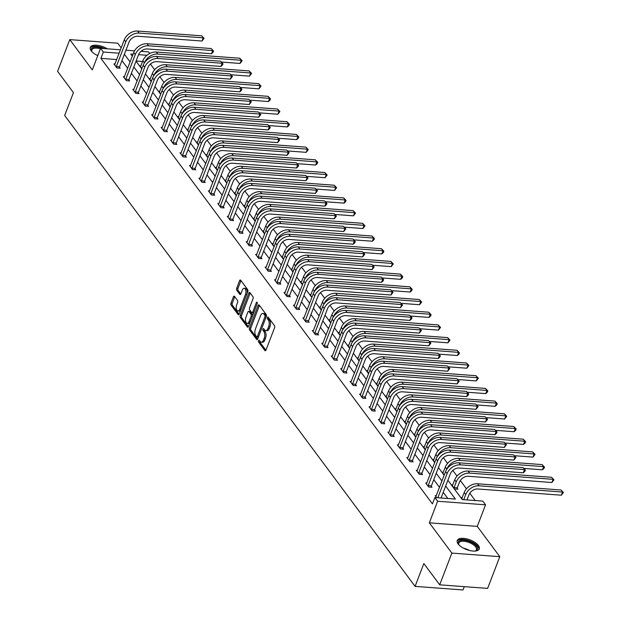 <?xml version="1.0" encoding="UTF-8"?>
<svg xmlns="http://www.w3.org/2000/svg" width="621" height="621" viewBox="0 0 621 621"><rect width="100%" height="100%" fill="white"/><g stroke="black" fill="none" stroke-linecap="round" stroke-linejoin="round"><path stroke-width="0.93" d="M258.515 340.634A1.04 0.528 -85.7 0 0 258.592 342.062L264.911 350.555A1.483 0.761 -85.7 0 0 265.283 350.787A1.483 0.761 -85.7 0 0 265.982 350.104L274.591 327.686A1.483 0.761 -85.7 0 0 274.474 325.645L268.156 317.152A1.04 0.528 -85.7 0 0 267.899 316.989A1.04 0.528 -85.7 0 0 267.41 317.463A1.04 0.528 -85.7 0 0 267.488 318.899L268.303 319.994A4.743 2.422 -85.7 0 1 268.676 326.537L267.962 328.408A4.743 2.422 -85.7 0 1 265.703 330.582A4.743 2.422 -85.7 0 1 264.53 329.836L263.708 328.734A1.04 0.528 -85.7 0 0 263.451 328.571A1.04 0.528 -85.7 0 0 262.962 329.052A1.04 0.528 -85.7 0 0 263.04 330.481L263.863 331.575A4.743 2.422 -85.7 0 1 264.236 338.119L263.514 339.99A4.743 2.422 -85.7 0 1 261.262 342.163A4.743 2.422 -85.7 0 1 260.083 341.418L259.267 340.324A1.04 0.528 -85.7 0 0 259.004 340.161A1.04 0.528 -85.7 0 0 258.515 340.634M259.741 340.96A1.04 0.528 -85.7 0 0 259.889 342.163L265.92 350.26M268.637 317.789A1.04 0.528 -85.7 0 0 268.784 318.992L269.599 320.094L268.303 319.994M264.189 329.378A1.04 0.528 -85.7 0 0 264.336 330.574L265.151 331.676L263.863 331.575M97.769 55.657A11.783 5.139 -159 0 1 91.202 50.821A11.783 5.139 -159 0 1 90.301 47.351A11.783 5.139 -159 0 1 107.332 48.826M478.364 545.463A11.783 5.139 -159 0 1 479.265 548.933A11.783 5.139 -159 0 1 469.771 550.548A11.783 5.139 -159 0 1 458.158 543.957A11.783 5.139 -159 0 1 457.266 540.487A11.783 5.139 -159 0 1 466.751 538.873A11.783 5.139 -159 0 1 478.364 545.463M499.796 556.672L487.625 588.398L439.691 584.819L451.871 553.101L499.796 556.672L477.27 526.391L485.544 504.819L437.619 501.24L434.863 497.537L455.395 499.067L445.668 486.002M121.196 47.887L117.695 43.183L69.769 39.612L92.304 69.894L100.579 48.322L120.466 49.804M439.691 584.819L423.848 563.534L415.084 586.379L64.662 115.467L73.433 92.622L57.59 71.337L69.769 39.612M234.482 296.349A1.483 0.761 -85.7 0 0 234.117 296.116A1.483 0.761 -85.7 0 0 233.411 296.791L230.996 303.087A1.483 0.761 -85.7 0 0 231.113 305.128L238.13 314.56A1.483 0.761 -85.7 0 0 238.495 314.793A1.483 0.761 -85.7 0 0 239.201 314.11L247.802 291.691A1.483 0.761 -85.7 0 0 247.686 289.642L240.676 280.218A1.483 0.761 -85.7 0 0 240.304 279.986A1.483 0.761 -85.7 0 0 239.597 280.661L236.686 288.26A1.483 0.761 -85.7 0 0 236.803 290.31L239.807 294.338A1.483 0.761 -85.7 0 0 240.172 294.571A1.483 0.761 -85.7 0 0 240.878 293.896L242.322 290.131A3.967 2.026 -85.7 0 1 244.208 288.307A3.967 2.026 -85.7 0 1 245.815 290.434A3.967 2.026 -85.7 0 1 245.505 294.401L239.838 309.165A3.967 2.026 -85.7 0 1 237.952 310.981A3.967 2.026 -85.7 0 1 236.345 308.854A3.967 2.026 -85.7 0 1 236.655 304.888L237.602 302.427A1.483 0.761 -85.7 0 0 237.486 300.385L234.482 296.349M477.27 526.391L429.336 522.82L451.871 553.101M429.336 522.82L437.619 501.24M116.725 59.546L100.905 58.374L432.426 503.887L434.863 497.537M100.905 58.374L103.342 52.024L100.579 48.322M249.487 327.935A1.483 0.761 -85.7 0 0 249.603 329.976L256.62 339.408A1.483 0.761 -85.7 0 0 256.985 339.64A1.483 0.761 -85.7 0 0 257.692 338.957L266.3 316.539A1.483 0.761 -85.7 0 0 266.184 314.498L259.167 305.066A1.483 0.761 -85.7 0 0 258.794 304.833A1.483 0.761 -85.7 0 0 258.095 305.516L249.487 327.935L250.783 328.028A1.483 0.761 -85.7 0 0 250.9 330.077L257.622 339.113M247.375 326.98L240.358 317.556A1.483 0.761 -85.7 0 1 240.242 315.507L248.85 293.089A1.483 0.761 -85.7 0 1 249.549 292.406A1.483 0.761 -85.7 0 1 249.921 292.638L252.926 296.675A1.483 0.761 -85.7 0 1 253.042 298.724L249.549 307.814A1.483 0.761 -85.7 0 0 249.665 309.856L251.652 312.534A1.483 0.761 -85.7 0 0 252.025 312.767A1.483 0.761 -85.7 0 0 252.731 312.091L256.364 302.621A1.04 0.528 -85.7 0 1 256.853 302.148A1.04 0.528 -85.7 0 1 257.273 302.706A1.04 0.528 -85.7 0 1 257.195 303.739L248.447 326.537A1.483 0.761 -85.7 0 1 247.74 327.213A1.483 0.761 -85.7 0 1 247.375 326.98L248.136 327.042M415.084 586.379L463.01 589.95L464.275 586.659M151.33 81.335L149.257 78.541L150.375 78.626M170.232 106.734L168.159 103.94L169.269 104.025M189.133 132.126L187.053 129.339L188.171 129.424M208.027 157.524L205.955 154.738L207.072 154.815M226.929 182.923L224.856 180.137L225.966 180.214M245.831 208.322L243.75 205.528L244.868 205.613M264.725 233.721L262.652 230.927L263.77 231.012M283.626 259.112L281.554 256.326L282.664 256.411M302.528 284.511L300.448 281.724L301.565 281.81M321.422 309.91L319.349 307.123L320.467 307.201M340.324 335.309L338.251 332.514L339.361 332.6M359.225 360.708L357.145 357.913L358.263 357.999M378.119 386.107L376.047 383.312L377.164 383.398M397.021 411.498L394.948 408.711L396.058 408.797M415.923 436.897L413.842 434.11L414.96 434.188M434.816 462.296L432.744 459.509L433.862 459.587M452.756 484.985L451.646 484.9L454.673 488.975L457.91 489.216L457.227 488.3M475.212 500.549L469.771 493.229M466.472 488.797L460.316 480.53M457.017 476.097L452.794 470.415M447.57 463.398L443.34 457.716M438.115 450.699L433.893 445.016M428.669 437.999L424.446 432.317M419.222 425.3L414.991 419.617M409.767 412.6L405.544 406.918M400.32 399.901L396.097 394.219M390.873 387.201L386.642 381.527M381.418 374.502L377.195 368.827M371.971 361.81L367.748 356.128M362.524 349.111L358.294 343.429M353.07 336.411L348.847 330.729M343.623 323.712L339.4 318.03M334.176 311.012L329.945 305.33M324.721 298.313L320.498 292.631M315.274 285.613L311.051 279.931M305.827 272.914L301.596 267.232M296.372 260.215L292.149 254.532M286.925 247.515L282.702 241.841M277.478 234.816L273.248 229.141M268.024 222.124L263.801 216.442M258.577 209.424L254.354 203.742M249.13 196.725L244.899 191.043M239.675 184.026L235.452 178.343M230.228 171.326L226.005 165.644M220.781 158.627L216.55 152.945M211.326 145.927L207.103 140.245M201.879 133.228L197.649 127.546M192.432 120.528L188.202 114.846M182.978 107.829L178.755 102.154M173.531 95.129L169.3 89.455M164.084 82.438L159.853 76.756M154.629 69.738L150.406 64.056M142.628 61.479L136.115 60.998M462.583 499.602L461.092 497.6L462.21 497.685M444.271 474.995L442.191 472.201L443.309 472.286M425.369 449.596L423.297 446.81L424.407 446.887M406.468 424.197L404.395 421.411L405.513 421.496M387.574 398.798L385.494 396.012L386.611 396.097M368.672 373.407L366.6 370.613L367.71 370.698M349.77 348.008L347.698 345.214L348.816 345.299M330.877 322.61L328.796 319.823L329.914 319.9M311.975 297.211L309.902 294.424L311.012 294.501M293.073 271.812L291.001 269.025L292.118 269.11M274.179 246.421L272.099 243.626L273.217 243.711M255.278 221.022L253.205 218.227L254.315 218.313M236.376 195.623L234.303 192.828L235.421 192.914M217.482 170.224L215.402 167.437L216.519 167.515M198.58 144.825L196.508 142.038L197.618 142.124M179.679 119.426L177.606 116.639L178.724 116.725M160.785 94.035L158.704 91.24L159.822 91.326M141.883 68.636L139.81 65.842L140.92 65.927M447.881 480.25L462.257 499.579L482.789 501.108L485.544 504.819M140.983 51.333L148.512 51.892L149.7 53.484M133.08 54.244L130.736 54.066L132.327 56.208M136.038 61.192L141.782 68.908M145.493 73.891L151.229 81.607M154.939 86.591L160.676 94.307M164.386 99.29L170.131 107.006M173.841 111.99L179.578 119.698M183.288 124.689L189.025 132.397M192.735 137.388L198.479 145.097M202.19 150.088L207.926 157.796M211.637 162.787L217.373 170.496M221.084 175.487L226.828 183.195M230.538 188.186L236.275 195.894M239.985 200.878L245.722 208.594M249.432 213.577L255.177 221.293M258.887 226.277L264.624 233.993M268.334 238.976L274.071 246.692M277.781 251.676L283.525 259.384M287.236 264.375L292.972 272.083M296.683 277.075L302.419 284.783M306.13 289.774L311.874 297.482M315.584 302.474L321.321 310.182M325.031 315.173L330.768 322.881M334.478 327.872L340.223 335.581M343.933 340.564L349.67 348.28M353.38 353.264L359.117 360.98M362.827 365.963L368.571 373.679M372.282 378.663L378.018 386.378M381.729 391.362L387.465 399.07M391.176 404.061L396.92 411.77M400.63 416.761L406.367 424.469M410.077 429.46L415.814 437.168M419.524 442.16L425.269 449.868M428.979 454.859L434.716 462.567M438.426 467.559L444.162 475.267M146.983 55.277L138.553 54.648M125.931 50.208L134.547 50.852M119.154 53.204L103.342 52.024M441.958 481.019L436.221 473.303M432.511 468.319L426.774 460.603M423.056 455.62L417.32 447.904M413.609 442.92L407.873 435.205M404.162 430.221L398.426 422.513M394.708 417.522L388.971 409.813M385.261 404.822L379.524 397.114M375.814 392.123L370.077 384.415M366.359 379.423L360.622 371.715M356.912 366.724L351.175 359.016M347.465 354.024L341.729 346.316M338.01 341.333L332.274 333.617M328.563 328.633L322.827 320.917M319.116 315.934L313.38 308.218M309.662 303.234L303.925 295.518M300.215 290.535L294.478 282.827M290.768 277.835L285.023 270.127M281.313 265.136L275.577 257.428M271.866 252.436L266.13 244.728M262.419 239.737L256.675 232.029M252.964 227.038L247.228 219.329M243.517 214.338L237.781 206.63M234.07 201.646L228.326 193.931M224.616 188.947L218.879 181.231M215.169 176.248L209.432 168.532M205.722 163.548L199.978 155.832M196.267 150.849L190.531 143.141M186.82 138.149L181.084 130.441M177.373 125.45L171.629 117.742M167.918 112.75L162.182 105.042M158.471 100.051L152.735 92.343M149.024 87.351L143.28 79.643M139.57 74.652L133.833 66.944M130.123 61.96L124.386 54.244M447.819 498.508L443.231 492.344M439.521 487.361L433.784 479.653M430.074 474.661L424.337 466.953M420.627 461.962L414.882 454.254M411.172 449.262L405.435 441.554M401.725 436.563L395.988 428.855M392.278 423.864L386.534 416.155M382.823 411.164L377.087 403.456M373.376 398.472L367.64 390.756M363.929 385.773L358.185 378.057M354.475 373.074L348.738 365.358M345.028 360.374L339.291 352.658M335.581 347.675L329.836 339.966M326.126 334.975L320.389 327.267M316.679 322.276L310.942 314.568M307.232 309.576L301.488 301.868M297.777 296.877L292.041 289.169M288.33 284.177L282.594 276.469M278.883 271.478L273.139 263.77M269.429 258.786L263.692 251.07M259.982 246.087L254.245 238.371M250.535 233.387L244.79 225.671M241.08 220.688L235.343 212.972M231.633 207.988L225.897 200.28M222.186 195.289L216.442 187.581M212.731 182.59L206.995 174.881M203.284 169.89L197.548 162.182M193.837 157.191L188.093 149.482M184.383 144.491L178.646 136.783M174.936 131.792L169.199 124.084M165.489 119.1L159.744 111.384M156.034 106.401L150.298 98.685M146.587 93.701L140.851 85.985M137.14 81.002L131.396 73.294M127.685 68.302L121.949 60.594M119.488 67.309L120.164 68.225L116.927 67.984L113.899 63.916L115.017 63.994M128.935 80.008L129.618 80.924L126.374 80.683L123.346 76.616L124.464 76.694M138.382 92.708L139.065 93.624L135.828 93.383L132.801 89.308L133.911 89.393M147.837 105.407L148.512 106.323L145.275 106.082L142.248 102.007L143.366 102.092M157.284 118.106L157.967 119.022L154.722 118.782L151.695 114.706L152.813 114.792M166.731 130.806L167.414 131.722L164.177 131.481L161.149 127.406L162.26 127.491M176.185 143.505L176.861 144.421L173.624 144.173L170.596 140.105L171.714 140.191M185.632 156.205L186.316 157.113L183.079 156.872L180.043 152.805L181.161 152.89M195.079 168.904L195.762 169.812L192.526 169.572L189.498 165.504L190.608 165.59M204.534 181.596L205.209 182.512L201.972 182.271L198.945 178.204L200.063 178.289M213.981 194.295L214.664 195.211L211.427 194.971L208.392 190.903L209.51 190.981M223.428 206.995L224.111 207.911L220.874 207.67L217.847 203.603L218.957 203.68M232.883 219.694L233.558 220.61L230.321 220.37L227.294 216.302L228.412 216.38M242.33 232.394L243.013 233.31L239.776 233.069L236.741 228.994L237.859 229.079M251.777 245.093L252.46 246.009L249.223 245.769L246.195 241.693L247.305 241.779M261.231 257.793L261.907 258.709L258.67 258.468L255.642 254.393L256.76 254.478M270.678 270.492L271.361 271.408L268.125 271.167L265.089 267.092L266.207 267.177M280.125 283.192L280.808 284.108L277.571 283.859L274.544 279.792L275.654 279.877M289.58 295.891L290.255 296.799L287.018 296.559L283.991 292.491L285.109 292.576M299.027 308.59L299.71 309.499L296.473 309.258L293.438 305.19L294.556 305.276M308.474 321.282L309.157 322.198L305.92 321.957L302.893 317.89L304.003 317.975M317.929 333.982L318.604 334.898L315.367 334.657L312.34 330.589L313.458 330.667M327.376 346.681L328.059 347.597L324.822 347.356L321.787 343.289L322.904 343.366M336.823 359.38L337.506 360.296L334.269 360.056L331.241 355.988L332.351 356.066M346.277 372.08L346.953 372.996L343.716 372.755L340.688 368.68L341.806 368.765M355.724 384.779L356.407 385.695L353.17 385.455L350.135 381.379L351.253 381.465M365.171 397.479L365.854 398.395L362.617 398.154L359.59 394.079L360.7 394.164M374.626 410.178L375.301 411.094L372.064 410.854L369.037 406.778L370.155 406.864M384.073 422.878L384.756 423.794L381.519 423.545L378.484 419.478L379.602 419.563M393.52 435.577L394.203 436.485L390.966 436.245L387.939 432.177L389.049 432.263M402.975 448.277L403.65 449.185L400.413 448.944L397.386 444.877L398.503 444.962M412.422 460.968L413.105 461.884L409.868 461.644L406.833 457.576L407.95 457.661M421.869 473.668L422.552 474.584L419.315 474.343L416.287 470.276L417.397 470.353M431.323 486.367L431.999 487.283L428.762 487.043L425.734 482.975L426.852 483.053M436.679 497.677L435.181 495.674L436.299 495.752M261.262 342.163L262.551 342.264A4.743 2.422 -85.7 0 0 264.81 340.083L263.514 339.99M265.151 331.676A4.743 2.422 -85.7 0 1 265.524 338.22L264.81 340.083M265.703 330.582L266.999 330.675A4.743 2.422 -85.7 0 0 269.258 328.501L267.962 328.408M269.599 320.094A4.743 2.422 -85.7 0 1 269.972 326.63L269.258 328.501M259.454 305.454A1.483 0.761 -85.7 0 0 259.384 305.61L250.783 328.028M256.636 336.784A1.04 0.528 -85.7 0 0 256.892 336.947A1.04 0.528 -85.7 0 0 257.381 336.473L264.942 316.788A1.04 0.528 -85.7 0 0 264.856 315.359L263.995 314.203A4.743 2.422 -85.7 0 0 262.815 313.458A4.743 2.422 -85.7 0 0 260.564 315.631L255.402 329.083A4.743 2.422 -85.7 0 0 255.774 335.627L256.636 336.784M257.932 336.885A1.04 0.528 -85.7 0 0 258.189 337.048A1.04 0.528 -85.7 0 0 258.476 336.908M266.347 316.407A1.04 0.528 -85.7 0 0 266.153 315.46L264.856 315.359M262.815 313.458L264.111 313.551A4.743 2.422 -85.7 0 1 265.291 314.296L266.153 315.46M248.377 326.693L241.654 317.649L240.358 317.556M250.209 293.034A1.483 0.761 -85.7 0 0 250.139 293.182L241.538 315.608A1.483 0.761 -85.7 0 0 241.654 317.649M252.949 312.635A1.483 0.761 -85.7 0 0 253.321 312.868A1.483 0.761 -85.7 0 0 253.795 312.604M245.924 317.253A3.967 2.026 -85.7 0 0 245.613 321.22A3.967 2.026 -85.7 0 0 247.22 323.347A3.967 2.026 -85.7 0 0 249.106 321.523L251.101 316.322A1.483 0.761 -85.7 0 0 250.985 314.28L248.998 311.602A1.483 0.761 -85.7 0 0 248.625 311.369A1.483 0.761 -85.7 0 0 247.919 312.053L245.924 317.253M247.22 323.347L248.516 323.44A3.967 2.026 -85.7 0 0 250.046 322.361M252.537 315.872A1.483 0.761 -85.7 0 0 252.281 314.373L250.985 314.28M248.625 311.369L249.921 311.47A1.483 0.761 -85.7 0 1 250.294 311.703L252.281 314.373M237.952 310.981L239.248 311.074A3.967 2.026 -85.7 0 0 240.777 309.995M247.057 293.632A3.967 2.026 -85.7 0 0 245.505 288.408L244.208 288.307M240.964 280.607A1.483 0.761 -85.7 0 0 240.894 280.762L237.983 288.361A1.483 0.761 -85.7 0 0 238.099 290.403L240.808 294.051M234.769 296.737A1.483 0.761 -85.7 0 0 234.707 296.892L232.293 303.18A1.483 0.761 -85.7 0 0 232.409 305.229L239.132 314.265M466.969 499.936L468.925 494.844A7.553 5.597 -36.7 0 1 477.836 488.983L561.33 495.201L562.548 492.034L479.055 485.808A11.333 8.391 143.3 0 0 465.688 494.603L463.732 499.688M561.035 489.992L563.41 492.5L561.035 489.992L477.541 483.775A11.333 8.391 143.3 0 0 464.174 492.569L461.776 498.516M563.41 492.5L561.33 495.201M441.065 498.003L450.326 473.877A7.553 5.597 -36.7 0 1 459.237 468.017L523.293 472.791L524.512 469.616L460.456 464.842A11.333 8.391 143.3 0 0 447.089 473.637L437.828 497.763M522.998 467.582L525.374 470.081L522.998 467.582L458.942 462.808A11.333 8.391 143.3 0 0 445.575 471.603L435.864 496.583M525.374 470.081L524.892 471.355L523.293 472.791M457.304 487.796L459.478 482.144A7.553 5.597 -36.7 0 1 468.389 476.284L551.875 482.501L553.094 479.334L469.608 473.109A11.333 8.391 143.3 0 0 456.241 481.904L454.067 487.555L457.304 487.796L457.103 489.154M551.58 477.293L553.963 479.8L551.58 477.293L468.094 471.075A11.333 8.391 143.3 0 0 454.727 479.87L452.321 485.816M453.99 488.059L454.067 487.555M553.963 479.8L551.875 482.501M523.883 468.42L542.428 469.802L543.647 466.635L542.133 464.601L458.64 458.376A11.333 8.391 143.3 0 0 445.273 467.171L442.874 473.117M542.133 464.601L544.508 467.101L543.647 466.635L460.161 460.409A11.333 8.391 143.3 0 0 446.786 469.204L446.747 469.321M544.508 467.101L544.027 468.366L542.428 469.802M428.086 486.127L428.156 485.63L431.401 485.87L440.879 461.178A7.553 5.597 -36.7 0 1 449.79 455.317L513.846 460.091L515.065 456.916L451.009 452.142A11.333 8.391 143.3 0 0 437.634 460.937L428.156 485.63M513.551 454.882L515.927 457.382L513.551 454.882L449.488 450.109A11.333 8.391 143.3 0 0 436.121 458.903L426.417 483.883M431.401 485.87L431.191 487.221M515.927 457.382L513.846 460.091M418.632 473.427L418.709 472.93L421.946 473.171L431.424 448.478A7.553 5.597 -36.7 0 1 440.336 442.618L504.399 447.392L505.61 444.217L441.554 439.443A11.333 8.391 143.3 0 0 428.187 448.238L418.709 472.93M504.097 442.183L506.48 444.683L504.097 442.183L440.041 437.409A11.333 8.391 143.3 0 0 426.674 446.204L416.963 471.192M421.946 473.171L421.744 474.522M506.48 444.683L504.399 447.392M459.113 545.052A10.2 4.448 -159 0 1 458.772 544.547A10.2 4.448 -159 0 1 459.959 540.643A10.2 4.448 -159 0 1 473.404 543.538A10.2 4.448 -159 0 1 475.787 550.811A10.2 4.448 -159 0 1 475.422 550.936A10.2 4.448 -159 0 1 474.832 551.083M474.995 551.052A9.439 4.122 21 0 0 476.447 549.74A9.439 4.122 21 0 0 471.013 543.352A9.439 4.122 21 0 0 460.301 541.652A9.439 4.122 21 0 0 458.818 542.971A9.439 4.122 21 0 0 459.012 544.912M478.915 549.546A11.706 5.108 21 0 0 471.673 541.799A11.706 5.108 21 0 0 458.787 539.89A11.706 5.108 21 0 0 457.11 541.178M92.156 51.916A10.2 4.448 -159 0 1 91.815 51.411A10.2 4.448 -159 0 1 93.003 47.507A10.2 4.448 -159 0 1 102.605 48.469M100.4 48.795A9.439 4.122 21 0 0 93.344 48.516A9.439 4.122 21 0 0 91.854 49.843A9.439 4.122 21 0 0 92.055 51.776M104.623 48.624A11.706 5.108 21 0 0 91.83 46.754A11.706 5.108 21 0 0 90.154 48.042M514.436 455.721L532.981 457.11L534.2 453.935L532.686 451.902L449.193 445.676A11.333 8.391 143.3 0 0 435.826 454.471L433.427 460.417M532.686 451.902L535.061 454.401L534.2 453.935L450.706 447.71A11.333 8.391 143.3 0 0 437.339 456.505L437.293 456.621M535.061 454.401L532.981 457.11M409.185 460.728L409.262 460.231L412.499 460.472L421.977 435.779A7.553 5.597 -36.7 0 1 430.889 429.918L494.945 434.692L496.163 431.517L432.107 426.743A11.333 8.391 143.3 0 0 418.74 435.538L409.262 460.231M494.65 429.484L497.025 431.983L494.65 429.484L430.594 424.71A11.333 8.391 143.3 0 0 417.227 433.505L407.516 458.492M412.499 460.472L412.29 461.822M497.025 431.983L496.544 433.256L494.945 434.692M504.982 443.029L523.526 444.411L524.745 441.236L523.231 439.202L439.746 432.977A11.333 8.391 143.3 0 0 426.379 441.772L423.972 447.718M523.231 439.202L525.614 441.702L524.745 441.236L441.259 435.01A11.333 8.391 143.3 0 0 427.892 443.805L427.846 443.922M525.614 441.702L525.125 442.975L523.526 444.411M399.738 448.028L399.808 447.531L403.052 447.772L412.53 423.08A7.553 5.597 -36.7 0 1 421.442 417.219L485.498 421.993L486.717 418.818L422.66 414.044A11.333 8.391 143.3 0 0 409.286 422.839L399.808 447.531M485.203 416.784L487.578 419.291L485.203 416.784L421.139 412.01A11.333 8.391 143.3 0 0 407.772 420.805L398.069 445.793M403.052 447.772L402.843 449.13M487.578 419.291L485.498 421.993M495.535 430.33L514.079 431.711L515.298 428.537L513.784 426.503L430.291 420.277A11.333 8.391 143.3 0 0 416.924 429.072L414.525 435.026M513.784 426.503L516.16 429.002L515.298 428.537L431.812 422.311A11.333 8.391 143.3 0 0 418.438 431.106L418.399 431.222M516.16 429.002L515.678 430.275L514.079 431.711M390.283 435.337L390.361 434.832L393.598 435.073L403.076 410.38A7.553 5.597 -36.7 0 1 411.987 404.519L476.051 409.293L477.262 406.126L413.206 401.352A11.333 8.391 143.3 0 0 399.839 410.139L390.361 434.832M475.748 404.085L478.131 406.592L475.748 404.085L411.692 399.311A11.333 8.391 143.3 0 0 398.325 408.106L388.614 433.093M393.598 435.073L393.396 436.431M478.131 406.592L476.051 409.293M486.088 417.63L504.632 419.012L505.851 415.837L504.337 413.803L420.844 407.578A11.333 8.391 143.3 0 0 407.477 416.373L405.078 422.327M504.337 413.803L506.713 416.303L505.851 415.837L422.358 409.619A11.333 8.391 143.3 0 0 408.991 418.407L408.944 418.523M506.713 416.303L504.632 419.012M380.836 422.637L380.914 422.133L384.151 422.373L393.629 397.688A7.553 5.597 -36.7 0 1 402.54 391.82L466.596 396.594L467.815 393.427L403.759 388.653A11.333 8.391 143.3 0 0 390.392 397.44L380.914 422.133M466.301 391.385L468.676 393.893L466.301 391.385L402.245 386.611A11.333 8.391 143.3 0 0 388.878 395.406L379.167 420.394M384.151 422.373L383.941 423.732M468.676 393.893L468.195 395.158L466.596 396.594M476.633 404.931L495.178 406.313L496.396 403.138L494.883 401.104L411.397 394.878A11.333 8.391 143.3 0 0 398.03 403.673L395.624 409.627M494.883 401.104L497.266 403.603L496.396 403.138L412.911 396.92A11.333 8.391 143.3 0 0 399.544 405.707L399.497 405.823M497.266 403.603L496.777 404.876L495.178 406.313M371.389 409.938L371.459 409.433L374.704 409.674L384.182 384.989A7.553 5.597 -36.7 0 1 393.093 379.12L457.149 383.894L458.368 380.727L394.312 375.953A11.333 8.391 143.3 0 0 380.937 384.748L371.459 409.433M456.854 378.694L459.23 381.193L456.854 378.694L392.79 373.92A11.333 8.391 143.3 0 0 379.423 382.707L369.72 407.694M374.704 409.674L374.494 411.032M459.23 381.193L457.149 383.894M467.186 392.231L485.731 393.613L486.949 390.438L485.436 388.404L401.942 382.187A11.333 8.391 143.3 0 0 388.575 390.974L386.177 396.928M485.436 388.404L487.811 390.904L486.949 390.438L403.464 384.22A11.333 8.391 143.3 0 0 390.089 393.008L390.05 393.132M487.811 390.904L487.33 392.177L485.731 393.613M361.934 397.238L362.012 396.734L365.249 396.974L374.727 372.29A7.553 5.597 -36.7 0 1 383.638 366.421L447.702 371.203L448.913 368.028L384.857 363.254A11.333 8.391 143.3 0 0 371.49 372.049L362.012 396.734M447.399 365.994L449.783 368.494L447.399 365.994L383.343 361.22A11.333 8.391 143.3 0 0 369.976 370.007L360.265 394.995M365.249 396.974L365.047 398.333M449.783 368.494L447.702 371.203M457.739 379.532L476.284 380.914L477.502 377.739L475.989 375.705L392.495 369.487A11.333 8.391 143.3 0 0 379.128 378.274L376.73 384.228M475.989 375.705L478.364 378.205L477.502 377.739L394.009 371.521A11.333 8.391 143.3 0 0 380.642 380.316L380.595 380.432M478.364 378.205L476.284 380.914M448.284 366.832L466.829 368.214L468.048 365.039L466.534 363.006L383.048 356.788A11.333 8.391 143.3 0 0 369.681 365.583L367.275 371.529M466.534 363.006L468.917 365.513L468.048 365.039L384.562 358.822A11.333 8.391 143.3 0 0 371.195 367.616L371.148 367.733M468.917 365.513L466.829 368.214M438.837 354.133L457.382 355.515L458.601 352.348L457.087 350.306L373.594 344.088A11.333 8.391 143.3 0 0 360.227 352.883L357.828 358.829M457.087 350.306L459.462 352.813L458.601 352.348L375.115 346.122A11.333 8.391 143.3 0 0 361.74 354.917L361.694 355.033M459.462 352.813L458.981 354.079L457.382 355.515M429.39 341.434L447.935 342.815L449.154 339.648L447.64 337.607L364.147 331.389A11.333 8.391 143.3 0 0 350.78 340.184L348.381 346.13M447.64 337.607L450.015 340.114L449.154 339.648L365.66 333.423A11.333 8.391 143.3 0 0 352.293 342.218L352.247 342.334M450.015 340.114L447.935 342.815M419.936 328.734L438.48 330.116L439.699 326.949L438.185 324.915L354.7 318.689A11.333 8.391 143.3 0 0 341.333 327.484L338.926 333.43M438.185 324.915L440.568 327.414L439.699 326.949L356.213 320.723A11.333 8.391 143.3 0 0 342.846 329.518L342.8 329.635M440.568 327.414L438.48 330.116M410.489 316.035L429.033 317.424L430.252 314.249L428.738 312.216L345.245 305.99A11.333 8.391 143.3 0 0 331.878 314.785L329.479 320.731M428.738 312.216L431.114 314.715L430.252 314.249L346.766 308.024A11.333 8.391 143.3 0 0 333.392 316.819L333.345 316.935M431.114 314.715L430.632 315.98L429.033 317.424M401.042 303.343L419.586 304.725L420.805 301.55L419.291 299.516L335.798 293.291A11.333 8.391 143.3 0 0 322.431 302.085L320.032 308.032M419.291 299.516L421.667 302.016L420.805 301.55L337.312 295.324A11.333 8.391 143.3 0 0 323.945 304.119L323.898 304.236M421.667 302.016L419.586 304.725M391.587 290.644L410.132 292.025L411.35 288.85L409.837 286.817L326.351 280.591A11.333 8.391 143.3 0 0 312.984 289.386L310.578 295.34M409.837 286.817L412.22 289.316L411.35 288.85L327.865 282.625A11.333 8.391 143.3 0 0 314.498 291.42L314.451 291.536M412.22 289.316L411.731 290.589L410.132 292.025M382.14 277.944L400.685 279.326L401.903 276.151L400.39 274.117L316.896 267.892A11.333 8.391 143.3 0 0 303.529 276.687L301.131 282.64M400.39 274.117L402.765 276.617L401.903 276.151L318.418 269.933A11.333 8.391 143.3 0 0 305.043 278.72L304.996 278.837M402.765 276.617L402.284 277.89L400.685 279.326M372.693 265.245L391.238 266.626L392.456 263.451L390.943 261.418L307.449 255.192A11.333 8.391 143.3 0 0 294.082 263.987L291.684 269.941M390.943 261.418L393.318 263.917L392.456 263.451L308.963 257.234A11.333 8.391 143.3 0 0 295.596 266.021L295.549 266.137M393.318 263.917L391.238 266.626M352.487 384.539L352.565 384.034L355.802 384.275L365.28 359.59A7.553 5.597 -36.7 0 1 374.191 353.729L438.247 358.503L439.466 355.328L375.41 350.555A11.333 8.391 143.3 0 0 362.043 359.349L352.565 384.034M437.952 353.295L440.328 355.794L437.952 353.295L373.896 348.521A11.333 8.391 143.3 0 0 360.529 357.316L350.818 382.295M355.802 384.275L355.592 385.633M440.328 355.794L439.847 357.067L438.247 358.503M343.04 371.839L343.11 371.335L346.355 371.583L355.833 346.891A7.553 5.597 -36.7 0 1 364.744 341.03L428.8 345.804L430.019 342.629L365.963 337.855A11.333 8.391 143.3 0 0 352.588 346.65L343.11 371.335M428.506 340.595L430.881 343.095L428.506 340.595L364.442 335.821A11.333 8.391 143.3 0 0 351.075 344.616L341.371 369.596M346.355 371.583L346.145 372.934M430.881 343.095L428.8 345.804M333.586 359.14L333.663 358.643L336.9 358.884L346.378 334.191A7.553 5.597 -36.7 0 1 355.29 328.33L419.354 333.104L420.564 329.93L356.508 325.156A11.333 8.391 143.3 0 0 343.141 333.951L333.663 358.643M419.051 327.896L421.434 330.395L419.051 327.896L354.995 323.122A11.333 8.391 143.3 0 0 341.628 331.917L331.917 356.896M336.9 358.884L336.698 360.234M421.434 330.395L419.354 333.104M324.139 346.44L324.216 345.944L327.453 346.184L336.931 321.492A7.553 5.597 -36.7 0 1 345.843 315.631L409.899 320.405L411.118 317.23L347.061 312.456A11.333 8.391 143.3 0 0 333.694 321.251L324.216 345.944M409.604 315.196L411.979 317.696L409.604 315.196L345.548 310.422A11.333 8.391 143.3 0 0 332.181 319.217L322.47 344.197M327.453 346.184L327.244 347.535M411.979 317.696L411.498 318.969L409.899 320.405M314.692 333.741L314.762 333.244L318.006 333.485L327.477 308.792A7.553 5.597 -36.7 0 1 336.396 302.932L400.452 307.705L401.671 304.531L337.614 299.757A11.333 8.391 143.3 0 0 324.24 308.552L314.762 333.244M400.157 302.497L402.532 304.996L400.157 302.497L336.093 297.723A11.333 8.391 143.3 0 0 322.726 306.518L313.023 331.505M318.006 333.485L317.797 334.835M402.532 304.996L400.452 307.705M305.237 321.041L305.315 320.545L308.552 320.785L318.03 296.093A7.553 5.597 -36.7 0 1 326.941 290.232L391.005 295.006L392.216 291.831L328.16 287.057A11.333 8.391 143.3 0 0 314.793 295.852L305.315 320.545M390.702 289.797L393.085 292.297L390.702 289.797L326.646 285.023A11.333 8.391 143.3 0 0 313.279 293.818L303.568 318.806M308.552 320.785L308.35 322.136M393.085 292.297L391.005 295.006M295.79 308.342L295.868 307.845L299.105 308.086L308.583 283.393A7.553 5.597 -36.7 0 1 317.494 277.533L381.55 282.307L382.769 279.132L318.713 274.358A11.333 8.391 143.3 0 0 305.346 283.153L295.868 307.845M381.255 277.098L383.631 279.605L381.255 277.098L317.199 272.324A11.333 8.391 143.3 0 0 303.832 281.119L294.121 306.106M299.105 308.086L298.895 309.444M383.631 279.605L383.149 280.871L381.55 282.307M286.343 295.65L286.413 295.146L289.658 295.386L299.128 270.694A7.553 5.597 -36.7 0 1 308.047 264.833L372.103 269.607L373.322 266.44L309.266 261.666A11.333 8.391 143.3 0 0 295.891 270.453L286.413 295.146M371.808 264.399L374.184 266.906L371.808 264.399L307.744 259.625A11.333 8.391 143.3 0 0 294.377 268.419L284.674 293.407M289.658 295.386L289.448 296.745M374.184 266.906L372.103 269.607M276.888 282.951L276.966 282.446L280.203 282.687L289.681 258.002A7.553 5.597 -36.7 0 1 298.592 252.134L362.656 256.908L363.867 253.741L299.811 248.967A11.333 8.391 143.3 0 0 286.444 257.754L276.966 282.446M362.353 251.699L364.737 254.206L362.353 251.699L298.297 246.925A11.333 8.391 143.3 0 0 284.93 255.72L275.219 280.708M280.203 282.687L280.001 284.045M364.737 254.206L362.656 256.908M267.441 270.251L267.519 269.747L270.756 269.988L280.234 245.303A7.553 5.597 -36.7 0 1 289.145 239.434L353.202 244.208L354.42 241.041L290.364 236.267A11.333 8.391 143.3 0 0 276.997 245.062L267.519 269.747M352.907 239.007L355.282 241.507L352.907 239.007L288.85 234.233A11.333 8.391 143.3 0 0 275.483 243.021L265.772 268.008M270.756 269.988L270.546 271.346M355.282 241.507L354.801 242.772L353.202 244.208M363.238 252.545L381.783 253.927L383.002 250.752L381.488 248.718L298.002 242.5A11.333 8.391 143.3 0 0 284.628 251.288L282.229 257.241M381.488 248.718L383.871 251.218L383.002 250.752L299.516 244.534A11.333 8.391 143.3 0 0 286.149 253.321L286.102 253.446M383.871 251.218L383.382 252.491L381.783 253.927M257.994 257.552L258.064 257.047L261.309 257.288L270.779 232.603A7.553 5.597 -36.7 0 1 279.698 226.735L343.755 231.517L344.973 228.342L280.917 223.568A11.333 8.391 143.3 0 0 267.542 232.363L258.064 257.047M343.46 226.308L345.835 228.807L343.46 226.308L279.396 221.534A11.333 8.391 143.3 0 0 266.029 230.321L256.326 255.309M261.309 257.288L261.099 258.647M345.835 228.807L343.755 231.517M353.791 239.846L372.336 241.227L373.555 238.053L372.041 236.019L288.548 229.801A11.333 8.391 143.3 0 0 275.181 238.588L272.782 244.542M372.041 236.019L374.416 238.518L373.555 238.053L290.061 231.835A11.333 8.391 143.3 0 0 276.694 240.63L276.648 240.746M374.416 238.518L373.935 239.791L372.336 241.227M248.54 244.853L248.617 244.348L251.854 244.589L261.332 219.904A7.553 5.597 -36.7 0 1 270.244 214.043L334.308 218.817L335.519 215.642L271.462 210.868A11.333 8.391 143.3 0 0 258.095 219.663L248.617 244.348M334.005 213.608L336.388 216.108L334.005 213.608L269.949 208.835A11.333 8.391 143.3 0 0 256.582 217.629L246.871 242.609M251.854 244.589L251.652 245.947M336.388 216.108L334.308 218.817M344.345 227.146L362.889 228.528L364.108 225.353L362.594 223.319L279.101 217.102A11.333 8.391 143.3 0 0 265.734 225.897L263.335 231.843M362.594 223.319L364.969 225.827L364.108 225.353L280.614 219.135A11.333 8.391 143.3 0 0 267.247 227.93L267.201 228.047M364.969 225.827L362.889 228.528M239.093 232.153L239.17 231.649L242.407 231.897L251.885 207.204A7.553 5.597 -36.7 0 1 260.797 201.344L324.853 206.118L326.072 202.943L262.015 198.169A11.333 8.391 143.3 0 0 248.648 206.964L239.17 231.649M324.558 200.909L326.933 203.409L324.558 200.909L260.502 196.135A11.333 8.391 143.3 0 0 247.135 204.93L237.424 229.91M242.407 231.897L242.198 233.248M326.933 203.409L326.452 204.682L324.853 206.118M334.89 214.447L353.434 215.829L354.653 212.661L353.139 210.62L269.654 204.402A11.333 8.391 143.3 0 0 256.279 213.197L253.88 219.143M353.139 210.62L355.522 213.127L354.653 212.661L271.167 206.436A11.333 8.391 143.3 0 0 257.8 215.231L257.754 215.347M355.522 213.127L353.434 215.829M229.646 219.454L229.716 218.957L232.96 219.197L242.431 194.505A7.553 5.597 -36.7 0 1 251.35 188.644L315.406 193.418L316.625 190.243L252.568 185.469A11.333 8.391 143.3 0 0 239.194 194.264L229.716 218.957M315.111 188.21L317.486 190.709L315.111 188.21L251.047 183.436A11.333 8.391 143.3 0 0 237.68 192.231L227.977 217.21M232.96 219.197L232.751 220.548M317.486 190.709L315.406 193.418M325.443 201.747L343.987 203.129L345.206 199.962L343.692 197.92L260.199 191.703A11.333 8.391 143.3 0 0 246.832 200.498L244.433 206.444M343.692 197.92L346.068 200.428L345.206 199.962L261.713 193.736A11.333 8.391 143.3 0 0 248.346 202.531L248.299 202.648M346.068 200.428L345.587 201.693L343.987 203.129M220.191 206.754L220.269 206.257L223.506 206.498L232.984 181.806A7.553 5.597 -36.7 0 1 241.895 175.945L305.959 180.719L307.17 177.544L243.114 172.77A11.333 8.391 143.3 0 0 229.747 181.565L220.269 206.257M305.656 175.51L308.039 178.01L305.656 175.51L241.6 170.736A11.333 8.391 143.3 0 0 228.233 179.531L218.522 204.511M223.506 206.498L223.304 207.849M308.039 178.01L305.959 180.719M315.996 189.048L334.54 190.43L335.759 187.263L334.238 185.229L250.752 179.003A11.333 8.391 143.3 0 0 237.385 187.798L234.986 193.744M334.238 185.229L336.621 187.728L335.759 187.263L252.266 181.037A11.333 8.391 143.3 0 0 238.899 189.832L238.852 189.948M336.621 187.728L334.54 190.43M210.744 194.055L210.822 193.558L214.059 193.799L223.537 169.106A7.553 5.597 -36.7 0 1 232.448 163.245L296.504 168.019L297.723 164.844L233.667 160.071A11.333 8.391 143.3 0 0 220.3 168.865L210.822 193.558M296.209 162.811L298.585 165.31L296.209 162.811L232.153 158.037A11.333 8.391 143.3 0 0 218.786 166.832L209.075 191.819M214.059 193.799L213.849 195.149M298.585 165.31L298.103 166.583L296.504 168.019M306.541 176.348L325.086 177.738L326.304 174.563L324.791 172.529L241.305 166.304A11.333 8.391 143.3 0 0 227.93 175.099L225.532 181.045M324.791 172.529L327.174 175.029L326.304 174.563L242.819 168.338A11.333 8.391 143.3 0 0 229.452 177.132L229.405 177.249M327.174 175.029L325.086 177.738M201.297 181.355L201.367 180.858L204.612 181.099L214.082 156.407A7.553 5.597 -36.7 0 1 223.001 150.546L287.057 155.32L288.276 152.145L224.22 147.371A11.333 8.391 143.3 0 0 210.845 156.166L201.367 180.858M286.762 150.111L289.138 152.611L286.762 150.111L222.698 145.337A11.333 8.391 143.3 0 0 209.331 154.132L199.628 179.12M204.612 181.099L204.402 182.45M289.138 152.611L287.057 155.32M297.094 163.657L315.639 165.039L316.857 161.864L315.344 159.83L231.85 153.604A11.333 8.391 143.3 0 0 218.483 162.399L216.085 168.345M315.344 159.83L317.719 162.329L316.857 161.864L233.364 155.638A11.333 8.391 143.3 0 0 219.997 164.433L219.95 164.549M317.719 162.329L317.238 163.602L315.639 165.039M191.842 168.656L191.92 168.159L195.157 168.4L204.635 143.707A7.553 5.597 -36.7 0 1 213.546 137.846L277.61 142.62L278.821 139.446L214.765 134.672A11.333 8.391 143.3 0 0 201.398 143.467L191.92 168.159M277.308 137.412L279.691 139.919L277.308 137.412L213.251 132.638A11.333 8.391 143.3 0 0 199.884 141.433L190.173 166.42M195.157 168.4L194.955 169.758M279.691 139.919L277.61 142.62M287.647 150.957L306.192 152.339L307.411 149.164L305.889 147.13L222.403 140.905A11.333 8.391 143.3 0 0 209.036 149.7L206.638 155.654M305.889 147.13L308.272 149.63L307.411 149.164L223.917 142.939A11.333 8.391 143.3 0 0 210.55 151.734L210.503 151.85M308.272 149.63L306.192 152.339M182.395 155.964L182.473 155.46L185.71 155.7L195.188 131.008A7.553 5.597 -36.7 0 1 204.099 125.147L268.156 129.921L269.374 126.754L205.318 121.98A11.333 8.391 143.3 0 0 191.951 130.767L182.473 155.46M267.861 124.712L270.236 127.22L267.861 124.712L203.804 119.938A11.333 8.391 143.3 0 0 190.43 128.733L180.727 153.721M185.71 155.7L185.5 157.059M270.236 127.22L269.755 128.485L268.156 129.921M278.192 138.258L296.737 139.64L297.956 136.465L296.442 134.431L212.956 128.205A11.333 8.391 143.3 0 0 199.582 137L197.183 142.954M296.442 134.431L298.825 136.93L297.956 136.465L214.47 130.247A11.333 8.391 143.3 0 0 201.103 139.034L201.057 139.151M298.825 136.93L298.336 138.204L296.737 139.64M172.948 143.265L173.018 142.76L176.263 143.001L185.733 118.316A7.553 5.597 -36.7 0 1 194.652 112.448L258.709 117.222L259.927 114.054L195.863 109.28A11.333 8.391 143.3 0 0 182.496 118.068L173.018 142.76M258.414 112.013L260.789 114.52L258.414 112.013L194.35 107.239A11.333 8.391 143.3 0 0 180.983 116.034L171.28 141.021M176.263 143.001L176.054 144.359M260.789 114.52L258.709 117.222M268.746 125.558L287.29 126.94L288.509 123.765L286.995 121.732L203.502 115.506A11.333 8.391 143.3 0 0 190.135 124.301L187.736 130.255M286.995 121.732L289.37 124.231L288.509 123.765L205.015 117.548A11.333 8.391 143.3 0 0 191.648 126.335L191.602 126.451M289.37 124.231L288.889 125.504L287.29 126.94M163.494 130.565L163.571 130.061L166.808 130.301L176.286 105.617A7.553 5.597 -36.7 0 1 185.198 99.748L249.262 104.522L250.473 101.355L186.416 96.581A11.333 8.391 143.3 0 0 173.049 105.376L163.571 130.061M248.959 99.321L251.342 101.821L248.959 99.321L184.903 94.547A11.333 8.391 143.3 0 0 171.536 103.334L161.825 128.322M166.808 130.301L166.607 131.66M251.342 101.821L249.262 104.522M259.299 112.859L277.843 114.241L279.062 111.066L277.54 109.032L194.055 102.814A11.333 8.391 143.3 0 0 180.688 111.601L178.289 117.555M277.54 109.032L279.924 111.532L279.062 111.066L195.568 104.848A11.333 8.391 143.3 0 0 182.201 113.643L182.155 113.759M279.924 111.532L277.843 114.241M154.047 117.866L154.124 117.361L157.361 117.602L166.839 92.917A7.553 5.597 -36.7 0 1 175.751 87.049L239.807 91.83L241.026 88.656L176.969 83.882A11.333 8.391 143.3 0 0 163.602 92.676L154.124 117.361M239.512 86.622L241.887 89.121L239.512 86.622L175.456 81.848A11.333 8.391 143.3 0 0 162.081 90.635L152.378 115.622M157.361 117.602L157.152 118.96M241.887 89.121L241.406 90.387L239.807 91.83M249.844 100.16L268.388 101.541L269.607 98.366L268.093 96.333L184.608 90.115A11.333 8.391 143.3 0 0 171.233 98.902L168.834 104.856M268.093 96.333L270.477 98.832L269.607 98.366L186.121 92.149A11.333 8.391 143.3 0 0 172.754 100.944L172.708 101.06M270.477 98.832L269.988 100.105L268.388 101.541M144.6 105.166L144.67 104.662L147.914 104.902L157.385 80.218A7.553 5.597 -36.7 0 1 166.304 74.357L230.36 79.131L231.579 75.956L167.515 71.182A11.333 8.391 143.3 0 0 154.148 79.977L144.67 104.662M230.065 73.922L232.44 76.422L230.065 73.922L166.001 69.148A11.333 8.391 143.3 0 0 152.634 77.943L142.931 102.923M147.914 104.902L147.705 106.261M232.44 76.422L230.36 79.131M240.397 87.46L258.941 88.842L260.16 85.667L258.647 83.633L175.153 77.415A11.333 8.391 143.3 0 0 161.786 86.21L159.387 92.156M258.647 83.633L261.022 86.14L260.16 85.667L176.667 79.449A11.333 8.391 143.3 0 0 163.3 88.244L163.253 88.361M261.022 86.14L258.941 88.842M135.145 92.467L135.223 91.962L138.46 92.211L147.938 67.518A7.553 5.597 -36.7 0 1 156.849 61.658L220.905 66.431L222.124 63.257L158.068 58.483A11.333 8.391 143.3 0 0 144.701 67.278L135.223 91.962M220.61 61.223L222.993 63.722L220.61 61.223L156.554 56.449A11.333 8.391 143.3 0 0 143.187 65.244L133.476 90.224M138.46 92.211L138.258 93.561M222.993 63.722L222.504 64.995L220.905 66.431M230.95 74.761L249.495 76.142L250.713 72.975L249.192 70.934L165.706 64.716A11.333 8.391 143.3 0 0 152.339 73.511L149.94 79.457M249.192 70.934L251.575 73.441L250.713 72.975L167.22 66.75A11.333 8.391 143.3 0 0 153.853 75.545L153.806 75.661M251.575 73.441L249.495 76.142M125.698 79.767L125.776 79.271L129.013 79.511L138.491 54.819A7.553 5.597 -36.7 0 1 147.402 48.958L211.458 53.732L212.677 50.557L148.621 45.783A11.333 8.391 143.3 0 0 135.254 54.578L125.776 79.271M211.163 48.523L213.539 51.023L211.163 48.523L147.107 43.749A11.333 8.391 143.3 0 0 133.732 52.544L124.029 77.524M129.013 79.511L128.803 80.862M213.539 51.023L213.057 52.296L211.458 53.732M221.495 62.061L240.04 63.443L241.258 60.276L239.745 58.234L156.259 52.017A11.333 8.391 143.3 0 0 142.884 60.811L140.486 66.757M239.745 58.234L242.128 60.742L241.258 60.276L157.773 54.05A11.333 8.391 143.3 0 0 144.406 62.845L144.359 62.962M242.128 60.742L240.04 63.443M116.251 67.068L116.321 66.571L119.566 66.812L129.036 42.119A7.553 5.597 -36.7 0 1 137.955 36.259L202.011 41.033L203.23 37.858L139.166 33.084A11.333 8.391 143.3 0 0 125.799 41.879L116.321 66.571M201.716 35.824L204.092 38.323L201.716 35.824L137.652 31.05A11.333 8.391 143.3 0 0 124.285 39.845L114.582 64.825M119.566 66.812L119.356 68.163M204.092 38.323L202.011 41.033M259.889 342.163L258.592 342.062M268.784 318.992L267.488 318.899M264.336 330.574L263.04 330.481M265.524 338.22L264.236 338.119M269.972 326.63L268.676 326.537M265.679 350.609L264.911 350.555M259.384 305.61L258.095 305.516M257.381 339.462L256.62 339.408M250.9 330.077L249.603 329.976M258.608 336.566L257.381 336.473M266.168 316.881L264.942 316.788M265.291 314.296L263.995 314.203M241.538 315.608L240.242 315.507M250.139 293.182L248.85 293.089M253.958 312.184L252.731 312.091M257.273 302.691L256.364 302.621M250.333 321.616L249.106 321.523M252.328 316.415L251.101 316.322M250.294 311.703L248.998 311.602M241.064 309.25L239.838 309.165M246.731 294.494L245.505 294.401M240.568 294.401L239.807 294.338M238.099 290.403L236.803 290.31M237.983 288.361L236.686 288.26M240.894 280.762L239.597 280.661M238.891 314.614L238.13 314.56M232.409 305.229L231.113 305.128M232.293 303.18L230.996 303.087M234.707 296.892L233.411 296.791M465.688 494.603L464.174 492.569M479.055 485.808L477.541 483.775M447.089 473.637L445.575 471.603M460.456 464.842L458.942 462.808M456.241 481.904L454.727 479.87M469.608 473.109L468.094 471.075M446.786 469.204L445.273 467.171M460.161 460.409L458.64 458.376M437.634 460.937L436.121 458.903M451.009 452.142L449.488 450.109M428.187 448.238L426.674 446.204M441.554 439.443L440.041 437.409M463.577 548.219A9.439 4.122 -159 0 1 469.398 550.454M96.62 55.09A9.439 4.122 -159 0 1 97.862 55.401M437.339 456.505L435.826 454.471M450.706 447.71L449.193 445.676M418.74 435.538L417.227 433.505M432.107 426.743L430.594 424.71M427.892 443.805L426.379 441.772M441.259 435.01L439.746 432.977M409.286 422.839L407.772 420.805M422.66 414.044L421.139 412.01M418.438 431.106L416.924 429.072M431.812 422.311L430.291 420.277M399.839 410.139L398.325 408.106M413.206 401.352L411.692 399.311M408.991 418.407L407.477 416.373M422.358 409.619L420.844 407.578M390.392 397.44L388.878 395.406M403.759 388.653L402.245 386.611M399.544 405.707L398.03 403.673M412.911 396.92L411.397 394.878M380.937 384.748L379.423 382.707M394.312 375.953L392.79 373.92M390.089 393.008L388.575 390.974M403.464 384.22L401.942 382.187M371.49 372.049L369.976 370.007M384.857 363.254L383.343 361.22M380.642 380.316L379.128 378.274M394.009 371.521L392.495 369.487M371.195 367.616L369.681 365.583M384.562 358.822L383.048 356.788M361.74 354.917L360.227 352.883M375.115 346.122L373.594 344.088M352.293 342.218L350.78 340.184M365.66 333.423L364.147 331.389M342.846 329.518L341.333 327.484M356.213 320.723L354.7 318.689M333.392 316.819L331.878 314.785M346.766 308.024L345.245 305.99M323.945 304.119L322.431 302.085M337.312 295.324L335.798 293.291M314.498 291.42L312.984 289.386M327.865 282.625L326.351 280.591M305.043 278.72L303.529 276.687M318.418 269.933L316.896 267.892M295.596 266.021L294.082 263.987M308.963 257.234L307.449 255.192M362.043 359.349L360.529 357.316M375.41 350.555L373.896 348.521M352.588 346.65L351.075 344.616M365.963 337.855L364.442 335.821M343.141 333.951L341.628 331.917M356.508 325.156L354.995 323.122M333.694 321.251L332.181 319.217M347.061 312.456L345.548 310.422M324.24 308.552L322.726 306.518M337.614 299.757L336.093 297.723M314.793 295.852L313.279 293.818M328.16 287.057L326.646 285.023M305.346 283.153L303.832 281.119M318.713 274.358L317.199 272.324M295.891 270.453L294.377 268.419M309.266 261.666L307.744 259.625M286.444 257.754L284.93 255.72M299.811 248.967L298.297 246.925M276.997 245.062L275.483 243.021M290.364 236.267L288.85 234.233M286.149 253.321L284.628 251.288M299.516 244.534L298.002 242.5M267.542 232.363L266.029 230.321M280.917 223.568L279.396 221.534M276.694 240.63L275.181 238.588M290.061 231.835L288.548 229.801M258.095 219.663L256.582 217.629M271.462 210.868L269.949 208.835M267.247 227.93L265.734 225.897M280.614 219.135L279.101 217.102M248.648 206.964L247.135 204.93M262.015 198.169L260.502 196.135M257.8 215.231L256.279 213.197M271.167 206.436L269.654 204.402M239.194 194.264L237.68 192.231M252.568 185.469L251.047 183.436M248.346 202.531L246.832 200.498M261.713 193.736L260.199 191.703M229.747 181.565L228.233 179.531M243.114 172.77L241.6 170.736M238.899 189.832L237.385 187.798M252.266 181.037L250.752 179.003M220.3 168.865L218.786 166.832M233.667 160.071L232.153 158.037M229.452 177.132L227.93 175.099M242.819 168.338L241.305 166.304M210.845 156.166L209.331 154.132M224.22 147.371L222.698 145.337M219.997 164.433L218.483 162.399M233.364 155.638L231.85 153.604M201.398 143.467L199.884 141.433M214.765 134.672L213.251 132.638M210.55 151.734L209.036 149.7M223.917 142.939L222.403 140.905M191.951 130.767L190.43 128.733M205.318 121.98L203.804 119.938M201.103 139.034L199.582 137M214.47 130.247L212.956 128.205M182.496 118.068L180.983 116.034M195.863 109.28L194.35 107.239M191.648 126.335L190.135 124.301M205.015 117.548L203.502 115.506M173.049 105.376L171.536 103.334M186.416 96.581L184.903 94.547M182.201 113.643L180.688 111.601M195.568 104.848L194.055 102.814M163.602 92.676L162.081 90.635M176.969 83.882L175.456 81.848M172.754 100.944L171.233 98.902M186.121 92.149L184.608 90.115M154.148 79.977L152.634 77.943M167.515 71.182L166.001 69.148M163.3 88.244L161.786 86.21M176.667 79.449L175.153 77.415M144.701 67.278L143.187 65.244M158.068 58.483L156.554 56.449M153.853 75.545L152.339 73.511M167.22 66.75L165.706 64.716M135.254 54.578L133.732 52.544M148.621 45.783L147.107 43.749M144.406 62.845L142.884 60.811M157.773 54.05L156.259 52.017M125.799 41.879L124.285 39.845M139.166 33.084L137.652 31.05M258.189 337.048L256.892 336.947M253.321 312.868L252.025 312.767"/></g></svg>
